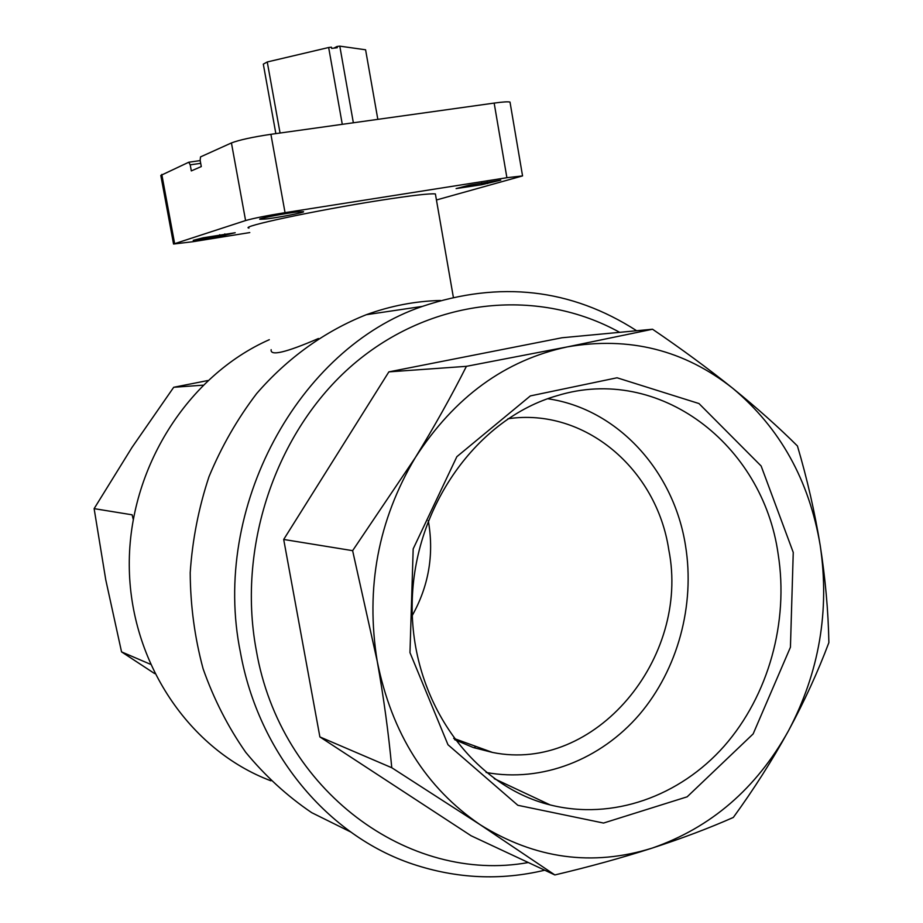 <?xml version="1.0" encoding="UTF-8"?>
<svg xmlns="http://www.w3.org/2000/svg" width="923" height="923" viewBox="0 0 923 923"><rect width="100%" height="100%" fill="white"/><g stroke="black" fill="none" stroke-linecap="round" stroke-linejoin="round"><path stroke-width="1.38" d="M275.85 133.616L263.309 64.137L267.255 61.968L328.657 47.511L331.415 47.177L331.634 48.4L337.264 47.719L337.045 46.485L333.872 48.134M337.045 46.485L339.802 46.15L365.589 49.784L377.83 119.355M249.787 232.573L192.688 241.745L173.547 244.03L245.587 220.551C253.467 218.301 266.62 215.67 285.045 212.659L506.9 177.712L522.556 175.912L436.441 199.979M173.512 243.845L160.81 175.428L188.765 162.229L190.207 164.848L191.326 170.905L201.283 166.567L200.153 160.406L200.51 156.91L231.431 142.938C239.207 139.973 252.36 137.1 270.901 134.308L494.163 103.088C503 101.876 508.285 101.542 510.015 102.095L510.119 102.765M188.765 162.229L200.187 160.59M546.612 803.979L547.281 803.575M269.308 339.687C187.923 375.615 128.758 468.053 129.266 565.072C129.612 662.091 189.48 750.341 270.924 780.812M474.064 747.78L475.83 746.384M271.143 349.679C270.104 356.301 285.888 352.563 318.481 338.499M133.212 519.245L132.127 514.815L94.123 508.642L105.764 579.852L121.548 651.88L154.672 673.605M440.479 300.483C415.419 301.094 390.694 305.836 366.304 314.708C325.254 330.976 287.63 357.836 256.686 393.544C237.407 418.811 221.52 446.513 209.013 476.649C198.687 507.765 192.411 539.77 190.207 572.641C190.392 605.534 194.695 637.585 203.106 668.783C213.755 699.023 227.958 726.863 245.703 752.28C265.213 775.943 287.203 796.076 311.686 812.655L350.636 831.946M636.651 330.734C571.187 288.599 499.781 280.488 422.399 306.39C298.74 348.248 210.756 507.558 240.453 652.549C258.636 753.572 328.288 835.996 412.8 864.124C456.62 878.696 500.589 880.727 544.72 870.204M528.314 862.532C409.189 884.142 280.338 791.23 256.248 650.127C236.346 543.485 278.388 426.126 356.786 361.458C435.321 296.687 540.174 288.276 619.656 332.338M207.848 380.53L173.709 387.279L132.035 447.378L94.123 508.642M202.991 385.179L173.709 387.279M150.241 664.191L121.548 651.88M554.861 874.946L471.122 835.777L319.889 736.923L283.696 539.459L388.86 371.877L561.992 337.76L652.549 329.234L567.391 346.875L466.415 366.327C451.532 395.898 434.514 426.299 415.362 457.52L352.621 550.662L377.219 661.203C383.737 697.788 388.583 733.3 391.767 767.728L480.318 824.816L554.861 874.946C589.682 866.72 622.148 857.755 652.249 848.075C682.155 838.326 709.176 828.116 733.324 817.443C753.837 789.234 772.228 760.333 788.496 730.762C804.475 701.157 817.94 671.771 828.877 642.604C828.277 610.911 825.381 578.513 820.201 545.389C814.813 512.23 807.221 479.095 797.437 445.982C778.758 427.361 757.252 408.174 732.908 388.421C708.333 368.681 681.543 348.952 652.549 329.234M388.86 371.877L466.415 366.327M283.696 539.459L352.621 550.662M319.889 736.923L391.767 767.728M732.908 388.421C684.405 350.013 629.232 336.168 567.391 346.875C505.216 360.097 454.543 396.971 415.362 457.52C378.107 520.134 365.393 588.02 377.219 661.203C391.756 733.45 426.114 787.988 480.318 824.816C535.271 858.944 592.578 866.697 652.249 848.075C710.929 827.654 756.341 788.542 788.496 730.762C819.278 672.417 829.846 610.634 820.201 545.389C809.194 480.352 780.097 428.041 732.908 388.421M793.249 552.427L761.14 466L698.976 403.547L617.037 377.784L530.367 395.909L456.85 456.689L413.181 548.873L409.974 652.63L447.978 744.734L517.861 805.294L603.538 823.051L687.162 796.814L753.145 733.923L790.434 647.231L793.249 552.427M248.956 228.062C238.63 226.896 315.274 210.479 379.018 200.522C411.323 195.491 430.118 193.299 435.391 193.945L435.564 194.938M203.141 237.799L235.203 232.734L220.055 236.311L193.219 240.338L203.141 237.799M299.052 211.84L303.355 211.667C306.955 212.128 273.196 218.555 264.509 219.074L259.905 219.27C256.19 218.82 290.71 212.267 299.052 211.84M469.103 185.235L500.785 180.147L481.875 184.681L456.089 188.592L469.103 185.235M412.293 615.445C428.537 586.301 433.983 555.346 428.618 522.545L428.249 520.572M486.109 772.459C542.02 782.785 600.631 759.606 639.316 714.656C677.851 669.452 695.192 605.061 685.512 545.631C673.859 470.938 617.568 408.785 547.697 398.736M454.658 739.669L473.176 747.492L492.467 752.43C595.127 773.474 690.427 657.972 668.794 549.854C656.749 469.034 584.64 407.366 507.938 418.765M778.147 554.077C762.871 444.401 659.172 364.285 557.25 395.655C477.641 418.154 413.608 506.692 412.189 603.031C410.285 699.369 471.307 785.496 550.2 804.937C612.584 820.57 679.686 796.445 724.209 746.107C768.605 695.481 788.923 621.871 778.147 554.077M190.207 164.848L200.695 163.336M353.359 122.782L339.802 46.15M280.061 133.027L267.255 61.968M342.283 124.328L328.657 47.511M174.597 243.395L161.79 174.412M245.587 220.551L231.431 142.938M285.045 212.659L270.901 134.308M506.9 177.712L494.163 103.088M220.055 236.311L219.766 234.696M225.097 235.319L224.831 233.888M261.797 219.27L261.636 218.428M264.509 219.074L264.266 217.747M481.875 184.681L481.564 182.823M487.552 183.562L487.263 181.843M366.304 314.708L422.399 306.39M435.391 193.945L453.343 297.183M522.556 175.912L510.015 102.095M494.232 778.666L550.2 804.937M453.666 738.342L492.467 752.43"/></g></svg>
